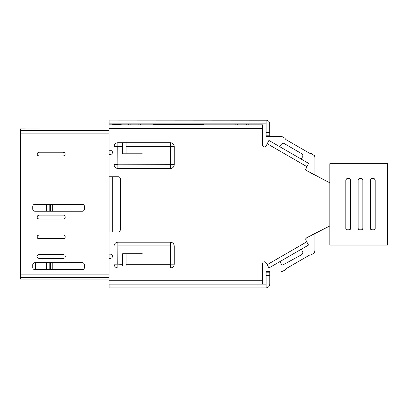 <?xml version="1.0" encoding="UTF-8"?>
<svg xmlns="http://www.w3.org/2000/svg" width="408" height="408" viewBox="0 0 408 408"><rect width="100%" height="100%" fill="white"/><g stroke="black" fill="none" stroke-linecap="round" stroke-linejoin="round"><path stroke-width="0.61" d="M109.064 128.51L262.375 128.51L262.375 145.161L263.104 146.615L264.557 146.977L266.011 146.253L268.918 140.439L308.519 163.328L305.607 169.504L306.316 170.447L329.837 182.83L311.059 173.135L329.837 182.83L329.837 163.69L387.6 163.69L387.6 245.07L329.837 245.07L329.837 182.83L311.059 173.135L311.059 235.258L329.837 225.93L306.785 237.716L305.607 238.894L305.975 240.348L308.519 245.07L268.918 267.959L266.011 262.507L264.557 261.778L263.104 262.145L262.375 263.599L262.625 283.942L109.064 283.942L109.064 258.514L110.517 258.514L111.971 257.785L112.695 256.331L111.971 254.878L110.517 254.153L109.064 254.153L109.064 231.989L118.509 231.989L119.6 231.627L120.329 230.173L120.329 178.582L119.6 177.133L118.509 176.771L109.064 176.771L109.064 154.606L110.517 154.606L111.971 153.877L112.695 152.429L111.971 150.975L110.517 150.246L109.064 150.246L109.064 120.151M311.059 173.135L311.059 235.258L311.059 173.135M301.15 159.069L302.812 156.483L302.812 155.014L302.078 153.918L283.733 143.279L282.632 143.279L281.53 144.009L279.873 146.773M279.888 261.615L281.53 264.353L282.632 265.088L302.078 254.449L302.812 253.348L302.812 251.879L301.247 249.273M314.92 233.34L314.92 250.41L314.553 252.246L313.084 253.715L311.248 254.816L309.417 255.184L285.931 268.755L284.835 270.224L281.53 271.692L280.434 272.06L269.79 272.06M269.698 123.012L269.79 136.308L281.53 136.308L284.835 138.139L285.931 139.607L309.417 153.184L311.248 153.551L314.553 155.754L314.92 157.585L314.92 175.129M266.098 287.864C268.326 287.63 269.555 286.396 269.79 284.167L269.79 271.692L266.098 271.692L266.098 287.864L109.089 287.864L109.089 284.167L266.098 284.167M109.064 283.942L109.089 287.849M266.914 120.227L109.089 120.136L109.089 123.833L266.098 123.833M112.756 124.817L112.756 123.833M269.79 123.833C269.555 121.604 268.326 120.37 266.098 120.136L266.098 136.308L269.79 136.308M269.79 275.359L266.098 275.359M269.79 132.641L266.098 132.641M269.79 272.794L266.098 272.794M269.79 135.206L266.098 135.206M345.821 179.816L345.821 228.577L347.05 229.811L349.314 229.811L350.543 228.577L350.543 179.816L349.314 178.582L347.05 178.582L345.821 179.816M370.449 179.816L370.449 228.577L371.683 229.811L373.942 229.811L375.171 228.577L375.171 179.816L373.942 178.582L371.683 178.582L370.449 179.816M358.132 179.816L358.132 228.577L359.366 229.811L361.626 229.811L362.86 228.577L362.86 179.816L361.626 178.582L359.366 178.582L358.132 179.816M346.091 179.046L347.05 178.582M349.314 178.582L350.232 178.995M350.268 229.352L349.314 229.811M347.05 229.811L346.096 229.352M370.719 179.046L371.683 178.582M373.942 178.582L374.86 178.995M374.896 229.352L373.942 229.811M371.683 229.811L370.724 229.352M358.403 179.046L359.366 178.582M361.626 178.582L362.544 178.995M362.585 229.352L361.626 229.811M359.366 229.811L358.408 229.352M122.635 146.39L117.759 146.513L117.881 164.796L170.554 164.674L170.432 146.39L126.062 146.39M126.062 264.292L170.432 264.292L170.432 245.886L117.881 245.886L117.759 264.17L122.635 264.292M109.064 124.817L262.625 124.817L262.375 128.51M140.673 123.833L140.673 124.817M128.321 124.817L128.321 123.833M235.855 124.817L235.855 123.833M248.207 123.833L248.207 124.817M108.977 128.959L20.4 128.887L20.4 279.118L108.977 279.118L109.064 129.01M32.722 264.634L33.374 263.333L34.675 262.681L82.533 262.681L83.839 263.333L84.487 264.634L84.487 267.893L83.839 269.193L82.533 269.52L34.675 269.52L33.374 269.193L32.722 267.893L32.722 264.634M32.722 206.035L33.374 204.734L34.675 204.408L82.533 204.408L83.839 204.734L84.487 206.035L84.487 209.289L83.839 210.594L82.533 211.242L34.675 211.242L33.374 210.594L32.722 209.289L32.722 206.035M20.4 274.11L108.977 274.11M108.977 133.89L20.4 133.89M64.954 255.194L63.653 254.546L38.908 254.546L37.607 255.194L36.955 256.499L37.607 257.8L38.908 258.453L63.653 258.453L64.954 257.8L65.28 256.499L64.954 255.194M38.908 235.008L63.653 235.008L64.954 235.661L65.28 236.961L64.954 238.267L63.653 238.588L38.908 238.588L37.607 238.267L36.955 236.961L37.607 235.661L38.908 235.008M64.954 215.801L63.653 215.149L38.908 215.149L37.607 215.801L36.955 217.102L37.607 218.402L38.908 219.055L63.653 219.055L64.954 218.402L65.28 217.102L64.954 215.801M38.888 152.22L63.327 152.22L64.892 152.847L65.203 154.102L64.892 155.351L63.327 155.978L38.888 155.978L37.633 155.351L37.006 154.102L37.633 152.847L38.888 152.22M20.4 277.552L108.977 277.552M108.977 130.448L20.4 130.448M35.414 262.681L35.414 269.52M46.379 269.52L46.379 262.681M47.007 269.52L47.007 262.681M49.822 269.52L49.822 262.681M50.449 269.52L50.449 262.681M51.071 269.52L51.071 262.681M52.204 269.52L52.204 262.681M36.052 211.242L36.052 204.408M46.379 211.242L46.379 204.408M47.007 211.242L47.007 204.408M49.822 211.242L49.822 204.408M50.449 211.242L50.449 204.408M51.071 211.242L51.071 204.408M52.306 211.242L52.306 204.408M109.915 258.514L109.915 254.153M109.915 231.989L109.915 176.771M109.915 154.606L109.915 150.246M112.736 124.45L121.186 124.45L121.186 124.817M117.428 124.817L117.428 124.45M112.736 231.989L112.736 176.771M120.243 124.45L120.243 124.817M142.285 253.74L126.062 253.751L126.062 265.97L122.635 265.97L122.635 253.751L126.062 253.751M126.062 141.566L126.062 153.785L142.285 153.785M126.062 153.785L122.635 153.785L122.635 142.698M153.107 124.817L153.107 124.45L156.861 124.45L156.861 124.817M156.861 124.45L174.078 124.45L174.078 124.817M154.362 124.45L154.362 124.817M200.721 124.817L200.721 124.45L203.811 124.45L203.811 124.817M200.721 124.45L174.078 124.45M202.562 124.45L202.562 124.817M170.432 142.698L117.881 142.698C115.576 142.938 114.306 144.213 114.062 146.513L114.062 164.674C114.306 166.974 115.576 168.249 117.881 168.494L170.432 168.494C172.732 168.249 174.007 166.974 174.252 164.674L174.252 146.513C174.007 144.213 172.732 142.938 170.432 142.698L170.432 146.39M117.881 267.985L170.432 267.985C172.732 267.745 174.007 266.47 174.252 264.17L174.252 246.009C174.007 243.704 172.732 242.434 170.432 242.189L117.881 242.189C115.576 242.434 114.306 243.704 114.062 246.009L114.062 264.17C114.306 266.47 115.576 267.745 117.881 267.985L117.881 264.292M306.765 241.816L267.179 264.695M262.375 280.245L109.064 280.245M267.26 143.749L306.862 166.637M117.881 146.39L117.881 142.698M174.252 146.513L170.554 146.513M174.252 164.674L170.554 164.674M170.432 168.494L170.432 164.796M117.881 168.494L117.881 164.796M114.062 164.674L117.759 164.674M114.062 146.513L117.759 146.513M170.432 264.292L170.432 267.985M114.062 264.17L117.759 264.17M114.062 246.009L117.759 246.009M117.881 242.189L117.881 245.886M170.432 242.189L170.432 245.886M174.252 246.009L170.554 246.009M174.252 264.17L170.554 264.17M138.827 124.817L138.827 123.833M130.167 123.833L130.167 124.817M237.706 123.833L237.706 124.817M246.361 124.817L246.361 123.833"/></g></svg>
